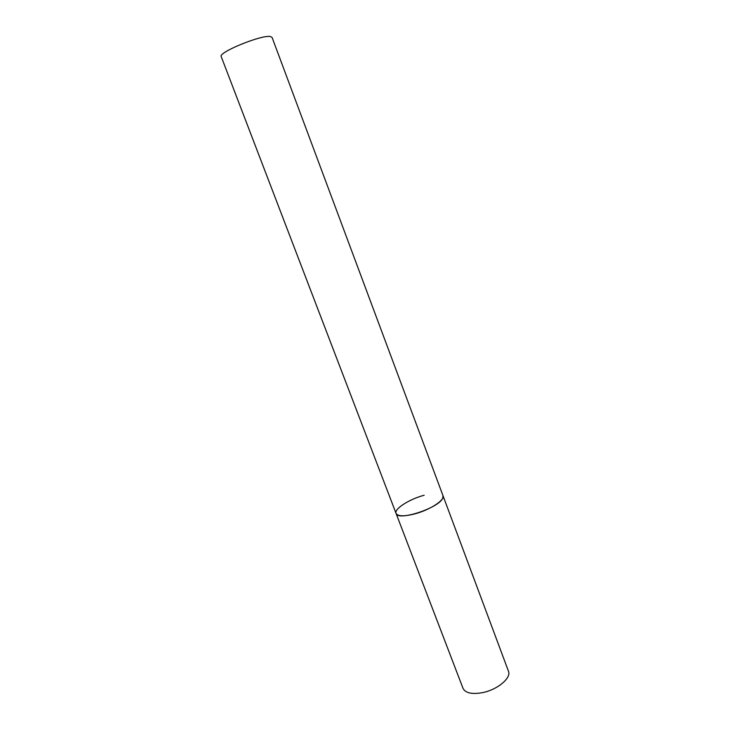 <?xml version="1.0" encoding="UTF-8"?>
<svg xmlns="http://www.w3.org/2000/svg" width="730" height="730" viewBox="0 0 730 730"><rect width="100%" height="100%" fill="white"/><g stroke="black" fill="none" stroke-linecap="round" stroke-linejoin="round"><path stroke-width="1.09" d="M396.071 513.427L221.226 56.639C217.759 52.469 262.061 34.383 270.529 36.573L272.071 37.422L508.445 671.162C511.611 677.914 497.449 689.813 482.366 692.67C471.863 694.495 465.411 693.044 463.012 688.326L396.071 513.427C397.503 521.603 439.36 507.907 442.754 498.07L443 495.697C445.263 499.959 429.787 510.033 414.558 513.957C403.982 516.566 397.813 516.393 396.071 513.427C393.917 508.974 409.338 499.137 424.157 495.25"/></g></svg>
